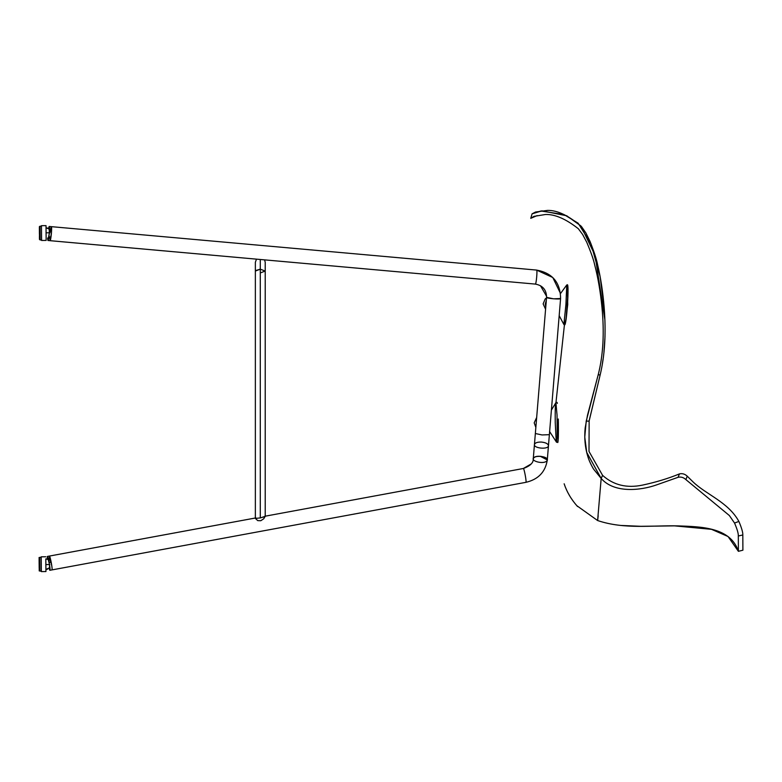 <?xml version="1.0" encoding="UTF-8"?>
<svg xmlns="http://www.w3.org/2000/svg" width="782" height="782" viewBox="0 0 782 782"><rect width="100%" height="100%" fill="white"/><g stroke="black" fill="none" stroke-linecap="round" stroke-linejoin="round"><path stroke-width="1.17" d="M51.25 226.663L51.417 233.349L50.068 240.67L49.735 236.848L50.175 240.563L51.485 232.41L51.289 226.653L536.599 270.073C537.557 269.653 536.257 284.589 535.347 284.091C536.188 284.687 537.596 269.888 536.599 270.073L536.599 270.073C537.557 269.653 536.257 284.589 535.347 284.091C536.188 284.687 537.596 269.888 536.599 270.073C552.385 273.006 560.381 282.488 560.586 298.519L553.578 298.822L546.559 297.365C545.895 298.392 560.792 299.721 560.586 298.519C560.792 299.721 545.895 298.392 546.559 297.365L553.578 298.822M51.143 226.77L51.289 226.653C52.277 226.467 50.879 241.267 50.028 240.68L50.028 240.67C50.908 241.188 52.257 226.457 51.289 226.653L51.241 226.663M50.077 232.166L50.371 229.967M48.523 228.344L49.198 226.467C50.165 226.213 48.816 241.003 47.937 240.485L47.614 238.08L47.976 240.485L49.325 233.163L49.158 226.477L48.523 228.344L46.05 227.748L46.079 232.782C45.943 215.47 46.246 251.159 46.079 232.782L46.148 240.416L46.03 225.636L46.05 227.748L49.999 229.488M51.935 569.912C52.853 569.892 50.087 555.367 49.374 556.07L49.374 556.07C50.165 555.543 52.853 570.137 51.935 569.912L525.885 482.338C526.814 482.562 524.116 467.959 523.334 468.496C524.116 467.959 526.814 482.562 525.885 482.338L49.862 570.293L49.031 568.377L49.804 570.274L49.354 563.851L47.37 556.471L47.262 559.081L47.311 556.452C48.064 555.846 50.801 570.44 49.862 570.293M49.882 562.512L49.784 561.955M49.54 560.391L49.432 556.09L51.847 566.158M51.182 226.712L50.116 231.883M49.227 557.351L49.364 559.003M49.198 226.467L51.289 226.653C52.277 226.467 50.879 241.267 50.028 240.68L535.347 284.091C542.747 285.459 546.491 289.887 546.559 297.365C546.491 289.887 542.747 285.459 535.347 284.091L264.59 259.868L265.215 262.273L265.215 271.061L260.289 269.174L265.215 271.061L260.289 272.938M547.292 459.953C545.425 471.976 538.29 479.434 525.885 482.338L525.885 482.338C538.29 479.434 545.425 471.976 547.292 459.953L548.465 445.72C548.153 443.795 545.807 442.573 541.447 442.065C545.816 442.573 548.153 443.795 548.465 445.72L547.292 459.953C547.928 455.847 532.992 454.997 533.265 458.799C533.832 457.03 536.169 456.199 540.274 456.297C544.634 456.815 546.98 458.027 547.292 459.953L540.274 456.297M523.295 468.506L531.173 463.97M546.598 461.136C543.001 464.547 529.668 460.833 533.959 457.617C537.547 454.205 550.88 457.92 546.598 461.136M564.457 324.589L555.953 402.632M597.839 519.062L597.614 520.538L576.823 505.69L597.614 520.538L601.172 478.437L593.489 469.005C590.625 464.078 588.68 459.699 587.644 455.867C585.044 447.265 584.213 437.979 585.151 428.018L587.517 415.174L598.191 374.803C603.205 355.282 604.457 332.751 601.954 307.228C600.459 291.794 598.034 277.678 594.682 264.883C593.694 259.976 591.045 252.439 586.744 242.254L582.649 234.502L578.348 228.745C565.855 218.911 554.897 214.16 545.474 214.493L533.871 216.389L530.753 218.344L537.175 215.578M564.614 324.882C566.637 325.713 569.384 283.055 567.273 284.756L567.732 304.491L565.933 319.418L564.545 324.589M557.762 442.534L557.762 442.534C558.328 441.331 558.534 434.636 558.368 422.436L558.289 418.986M557.058 402.368L557.341 403.395M654.964 526.139L674.475 525.866L711.503 529.326L728.052 536.52L738.394 551.32L738.316 535.993L742.812 534.976C742.949 532.415 741.639 527.899 738.882 521.428C741.639 527.899 742.949 532.415 742.812 534.976L742.9 550.196L742.812 534.976C742.949 532.415 741.639 527.899 738.882 521.428C728.228 502.005 706.136 494.615 692.96 481.82L687.241 476.179L692.96 481.82L687.241 476.179L685.882 479.601L729.371 515.543L734.542 523.05L738.882 521.428C728.228 502.005 706.136 494.615 692.96 481.82C706.136 494.615 728.228 502.005 738.882 521.428C741.639 527.899 742.949 532.415 742.812 534.976L738.316 535.993L738.394 551.32C730.525 526.863 700.095 526.745 678.297 525.895C652.051 525.191 624.447 529.6 597.614 520.538L598.191 515.788M604.339 309.868L600.126 276.584L591.026 243.857L578.133 223.193L564.027 214.561L540.89 210.993L532.083 213.848L530.753 218.344L532.083 213.848L541.965 210.827L566.696 215.764L580.928 225.949L595.122 255.509L604.926 320.161M530.753 218.344L533.871 216.389L545.474 214.493C554.897 214.16 565.855 218.911 578.348 228.745L582.649 234.502L586.744 242.254C591.045 252.439 593.694 259.976 594.682 264.883C598.034 277.678 600.459 291.794 601.954 307.228C604.457 332.751 603.205 355.282 598.191 374.803L600.156 374.92L588.993 421.615M602.58 475.358C613.499 485.133 626.802 488.379 642.481 485.114C655.981 482.22 668.307 478.486 679.45 473.902C668.307 478.486 655.981 482.22 642.481 485.114C626.802 488.379 613.499 485.133 602.58 475.358L589.002 451.429L589.149 420.775L600.156 374.92C604.857 355.439 606.187 332.917 604.154 307.355C602.873 291.862 600.684 277.61 597.575 264.619C596.666 259.653 594.144 251.912 590.009 241.394L585.933 233.016L581.544 226.653C568.68 215.607 557.361 210.192 547.576 210.397L535.553 212.02L532.083 213.848L535.553 212.02L547.576 210.397C557.361 210.192 568.68 215.607 581.544 226.653L585.933 233.016L590.009 241.394C594.144 251.912 596.666 259.653 597.575 264.619C600.684 277.61 602.873 291.862 604.154 307.355C606.187 332.917 604.857 355.439 600.156 374.92L598.191 374.803L586.217 421.146L584.76 437.089L586.735 452.436L601.172 478.437L602.58 475.358C613.499 485.133 626.802 488.379 642.481 485.114C655.981 482.22 668.307 478.486 679.45 473.902C668.307 478.486 655.981 482.22 642.481 485.114C626.802 488.379 613.499 485.133 602.58 475.358M602.433 363.278L603.049 359.261M603.948 352.144L605.014 336.475M738.394 551.32L742.9 550.196L738.394 551.32M738.882 521.428L734.542 523.05C737.201 529.209 738.462 533.519 738.316 535.993C738.462 533.519 737.201 529.209 734.542 523.05L729.371 515.543L685.882 479.601C683.536 477.411 680.936 476.639 678.072 477.313L656.274 484.996C640.693 490.47 614.202 493.51 601.172 478.437C614.202 493.51 640.693 490.47 656.274 484.996L678.072 477.313L679.45 473.902C682.305 473.237 684.905 474 687.241 476.179L692.96 481.82M742.812 534.976L742.9 550.196M601.172 478.437L597.614 520.538M624.495 525.768L628.875 526.022M687.241 476.179C684.905 474 682.305 473.237 679.45 473.902L678.072 477.313C680.936 476.639 683.536 477.411 685.882 479.601L687.241 476.179M545.25 304.071L546.315 300.347L545.25 304.071L545.787 306.769L545.25 304.071M546.178 302.311L545.963 304.794L546.178 302.311M545.963 304.794L545.963 304.13M536.296 421.987L546.559 297.365M536.217 422.974L535.347 433.521L542.034 434.948L535.347 433.521L534.438 444.557C535.005 442.798 537.351 441.957 541.447 442.065C537.351 441.957 535.005 442.798 534.438 444.567C533.695 448.428 548.485 449.738 548.465 445.72L549.375 434.675L542.034 434.948L549.375 434.675L560.586 298.519C560.381 282.488 552.385 273.006 536.599 270.073L552.786 277.522L560.528 293.524L566.725 285.019L567.39 285.049M536.188 423.326L536.344 421.508L536.188 423.326M255.509 270.601L260.289 269.174L260.289 259.487L260.289 517.919L265.215 516.521M255.362 518.407L260.289 517.919L260.289 269.174L255.362 271.061L255.362 262.273L256.476 259.145L47.937 240.485M260.289 517.919L265.176 516.374L263.681 518.818L260.787 520.724L257.737 520.617L255.362 518.407L260.289 517.919M39.804 557.361L39.941 571.085L39.804 557.361L41.202 557.351L39.784 557.361C38.66 560.029 39.237 552.972 39.139 563.754C39.432 575.347 38.817 568.846 39.941 571.085L41.338 571.075M39.188 563.695L39.149 564.77L39.188 563.695M45.776 556.774L41.202 556.823L41.358 571.603L45.933 571.554L45.825 558.886M45.933 569.443L45.933 571.554M41.299 563.558L41.251 564.858L41.299 563.558M45.874 563.519L45.825 564.809L45.874 563.519M48.464 559.58L45.796 558.886L45.903 569.443L49.833 567.634M39.52 239.536L40.165 239.937L39.52 239.536L39.364 226.809L40.048 226.213L40.165 239.937L40.048 226.213L41.456 226.203M39.403 233.368L39.364 227.758M46.03 225.636L41.456 225.675L41.573 240.455L46.148 240.416M41.524 233.407L41.505 232.713L41.524 233.407M46.089 233.368L46.079 232.674L46.089 233.368M558.24 439.191L557.468 422.417M555.24 422.456C555.083 410.315 555.308 403.708 555.904 402.632L557.038 415.027L557.195 436.542L556.598 442.27L556.178 440.745L555.24 422.456M549.629 431.508L549.912 428.125L549.629 431.508M549.58 431.478L556.51 442.211L557.195 436.542L557.038 415.027L555.904 402.632L551.398 410.1L559.179 315.645L563.9 324.53L565.924 304.433L566.755 285L565.924 304.433L563.871 324.54L564.78 324.608M566.139 318.215L567.967 292.663M556.51 442.211L557.918 442.25M45.835 564.624L49.784 564.428M46.079 232.782L50.028 232.831M255.919 517.909L47.311 556.452M546.608 296.349L540.45 285.694M535.357 284.091L50.028 240.68M49.374 556.07L255.362 518.007L255.362 271.061M265.215 271.061L265.215 516.188L523.334 468.496L264.736 516.276M51.289 226.653L536.599 270.073M534.438 444.557L533.265 458.799C533.539 462.758 530.225 465.984 523.334 468.496M564.145 483.784C566.852 492.025 571.329 499.6 577.566 506.531M565.464 487.401L566.999 490.91M567.624 492.181L569.814 496.111M571.28 498.408L573.235 501.194M575.259 503.803L576.803 505.661M626.089 525.866L627.408 525.944M633.117 526.188L636.049 526.257M638.22 526.296L639.832 526.306M640.869 526.306L642.413 526.315M645.609 526.296L647.965 526.266M649.734 526.237L651.689 526.208M656.978 526.1L658.864 526.061M660.331 526.032L662.012 525.993M663.439 525.973L667.105 525.915M669.001 525.885L673.595 525.866M586.217 421.146L589.09 421.107L586.217 421.146M620.468 525.426L640.82 526.306L674.465 525.866M545.582 309.232L543.138 303.895L545.201 298.92L546.52 297.883M536.667 417.461L534.184 422.867L535.846 427.373M40.165 239.937L41.573 239.927M48.797 237.552L47.614 238.08M39.1 559.541L39.11 560.538M39.11 560.577L39.139 563.861M39.159 565.914L39.188 568.025M46.607 558.944L47.262 559.081M46.724 569.374L47.614 569.14M40.048 226.213L39.413 226.624M39.354 227.953L39.364 228.803M39.374 229.527L39.374 230.289M39.383 231.14L39.393 232.322M39.403 233.144L39.403 233.808M39.432 236.399L39.462 239.341M549.629 431.556L549.375 434.675"/></g></svg>
